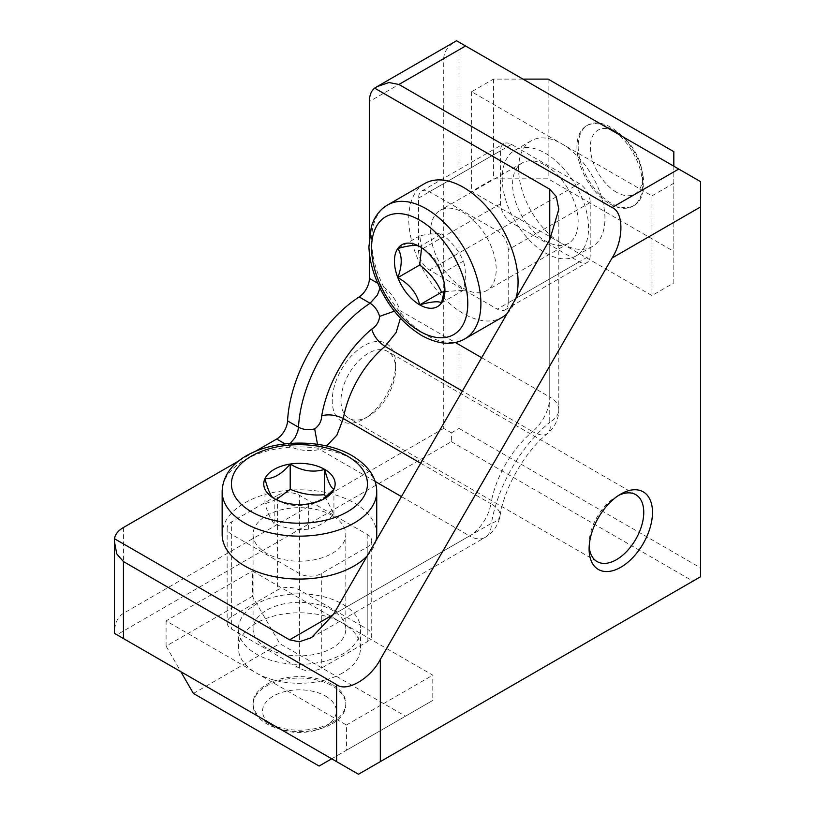 <?xml version="1.0" encoding="UTF-8"?>
<svg xmlns="http://www.w3.org/2000/svg" width="815" height="815" viewBox="0 0 815 815"><rect width="100%" height="100%" fill="white"/><g stroke="black" fill="none" stroke-linecap="round" stroke-linejoin="round"><path stroke-width="0.61" stroke-dasharray="4.08 3.06" d="M518.605 168.725A61.064 35.249 60 0 1 531.248 140.771A61.064 35.249 60 0 1 561.78 143.797A61.064 35.249 60 0 1 604.954 218.583A61.064 35.249 60 0 1 592.311 246.538A61.064 35.249 60 0 1 561.78 243.512A61.064 35.249 60 0 1 518.605 168.725M518.625 148.544A61.064 35.249 -120 0 0 514.856 150.235A61.064 35.249 -120 0 0 502.203 178.19A61.064 35.249 -120 0 0 518.625 226.794L579.271 261.809A15.454 8.924 -120 0 0 586.994 262.573A15.454 8.924 -120 0 0 590.203 255.503L590.203 202.487A15.454 8.924 -120 0 0 579.271 183.558L572.14 179.443A61.064 35.249 -120 0 0 518.625 148.544L511.494 144.428A15.454 8.924 -120 0 0 503.772 143.664A15.454 8.924 -120 0 0 500.563 150.734L500.563 203.75A15.454 8.924 -120 0 0 511.494 222.678L518.625 226.794A61.064 35.249 -120 0 0 572.14 257.693A61.064 35.249 -120 0 0 575.91 256.002A61.064 35.249 -120 0 0 588.562 228.047A61.064 35.249 -120 0 0 572.14 179.443L518.625 148.544M609.722 203.832A46.374 26.773 -120 0 0 632.919 206.134A46.374 26.773 -120 0 0 642.515 184.903A46.374 26.773 -120 0 0 609.732 128.108A46.374 26.773 -120 0 0 586.535 125.805A46.374 26.773 -120 0 0 576.939 147.036A46.374 26.773 -120 0 0 609.722 203.832M578.171 146.323A46.374 26.773 -120 0 0 598.414 192.992A46.374 26.773 -120 0 0 634.152 205.421A46.374 26.773 -120 0 0 643.758 184.19A46.374 26.773 -120 0 0 623.516 137.521A46.374 26.773 -120 0 0 587.778 125.092A46.374 26.773 -120 0 0 578.171 146.323M424.758 183.518A77.293 44.621 -120 0 0 412.91 245.447A77.293 44.621 -120 0 0 463.399 313.561A77.293 44.621 -120 0 0 502.05 317.392M507.124 313.561A77.293 44.621 -120 0 0 515.875 298.412M444.868 288.245L441.536 273.738C438.776 262.063 431.492 252.996 419.684 246.548L441.536 233.925C436.881 233.059 429.597 233.701 419.684 235.871L421.61 247.74M616.435 192.218A36.889 21.302 60 0 1 590.345 147.036A36.889 21.302 60 0 1 616.435 131.979L609.722 128.108A46.374 26.773 -120 0 0 609.722 128.108L616.435 131.979A36.889 21.302 60 0 1 642.515 177.161A36.889 21.302 60 0 1 616.435 192.218M545.378 165.251A46.374 26.773 60 0 1 575.675 206.124A46.374 26.773 60 0 1 568.575 243.278A46.374 26.773 60 0 1 545.378 240.985A46.374 26.773 60 0 1 515.09 200.113A46.374 26.773 60 0 1 522.191 162.959A46.374 26.773 60 0 1 545.378 165.251M463.399 288.316A46.374 26.773 -120 0 0 486.586 290.609A46.374 26.773 -120 0 0 493.696 253.455A46.374 26.773 -120 0 0 463.399 212.583A46.374 26.773 -120 0 0 440.212 210.29A46.374 26.773 -120 0 0 433.101 247.444A46.374 26.773 -120 0 0 463.399 288.316M342.616 672.966A61.064 35.249 180 0 1 256.267 672.966A61.064 35.249 180 0 1 238.377 648.037A61.064 35.249 180 0 1 256.267 623.108A61.064 35.249 180 0 1 342.616 623.108A61.064 35.249 180 0 1 360.505 648.037A61.064 35.249 180 0 1 342.616 672.966M292.31 664.113A61.064 35.249 0 0 0 342.616 654.027A61.064 35.249 0 0 0 360.505 629.099A61.064 35.249 0 0 0 360.087 624.983L299.441 589.979A15.454 8.924 -0 0 0 277.579 589.979L231.674 616.476A15.454 8.924 -0 0 0 227.141 622.792A15.454 8.924 -0 0 0 231.674 629.099L238.795 633.214A61.064 35.249 0 0 0 292.31 664.113L299.441 668.229A15.454 8.924 -0 0 0 321.304 668.229L367.208 641.721A15.454 8.924 -0 0 0 371.742 635.415A15.454 8.924 -0 0 0 367.208 629.099L360.087 624.983A61.064 35.249 0 0 0 306.572 594.094A61.064 35.249 0 0 0 256.267 604.17A61.064 35.249 0 0 0 238.377 629.099A61.064 35.249 0 0 0 238.795 633.214L292.31 664.113M332.235 684.468A46.374 26.773 0 0 0 266.648 684.468A46.374 26.773 0 0 0 253.068 703.396A46.374 26.773 0 0 0 266.648 722.335A46.374 26.773 0 0 0 332.235 722.335L332.235 722.335A46.374 26.773 0 0 0 345.815 703.396A46.374 26.773 0 0 0 332.235 684.468M332.235 723.761A46.374 26.773 0 0 0 345.815 704.832A46.374 26.773 0 0 0 317.188 680.097A46.374 26.773 0 0 0 266.648 685.904A46.374 26.773 0 0 0 253.068 704.832A46.374 26.773 0 0 0 281.695 729.568A46.374 26.773 0 0 0 332.235 723.761M376.734 534.436A77.293 44.621 0 0 0 354.097 502.886A77.293 44.621 0 0 0 269.867 493.207A77.293 44.621 0 0 0 222.149 534.436M322.903 499.483L308.681 503.864C297.19 507.307 285.688 505.534 274.197 498.525L274.197 523.77C285.688 528.589 297.19 530.361 308.681 529.108C317.096 527.285 325.511 522.425 333.926 514.53L325.643 497.476M325.531 696.081A36.889 21.302 180 0 1 325.531 726.206A36.889 21.302 180 0 1 273.351 726.206L266.648 722.335L273.351 726.206A36.889 21.302 180 0 1 273.351 696.081A36.889 21.302 180 0 1 325.531 696.081M266.648 648.037A46.374 26.773 180 0 1 253.068 629.099A46.374 26.773 180 0 1 281.695 604.363A46.374 26.773 180 0 1 332.235 610.17A46.374 26.773 180 0 1 345.815 629.099A46.374 26.773 180 0 1 317.188 653.834A46.374 26.773 180 0 1 266.648 648.037M332.235 515.508A46.374 26.773 0 0 0 281.695 509.701A46.374 26.773 0 0 0 253.068 534.436A46.374 26.773 0 0 0 266.648 553.375A46.374 26.773 0 0 0 317.188 559.172A46.374 26.773 0 0 0 345.815 534.436A46.374 26.773 0 0 0 332.235 515.508M368.309 416.424A38.641 22.311 -60 0 1 348.983 418.339A38.641 22.311 -60 0 1 343.054 387.37A38.641 22.311 -60 0 1 368.309 353.313A38.641 22.311 -60 0 1 387.624 351.408A38.641 22.311 -60 0 1 395.632 369.093A38.641 22.311 -60 0 1 368.309 416.424L363.928 418.951A44.825 25.886 120 0 0 395.632 364.05A44.825 25.886 120 0 0 363.928 345.743A44.825 25.886 120 0 0 332.235 400.654A44.825 25.886 120 0 0 363.928 418.951L368.309 416.424M618.534 495.449A38.641 22.311 120 0 0 616.435 496.569L616.435 496.569A38.641 22.311 120 0 0 589.102 543.9A38.641 22.311 120 0 0 589.184 546.284M616.435 496.569L620.806 494.053L616.435 496.569M377.661 283.192L380.33 284.73C389.326 290.354 395.917 298.983 400.084 310.607L455.31 342.494M369.399 253.21L369.399 235.596M317.493 444.277L319.887 449.523C307.724 451.734 296.955 450.338 287.593 445.357L284.924 443.818M254.84 451.642L239.579 460.455M367.208 555.901A77.293 44.621 0 0 0 375.96 540.742M394.348 311.167L400.084 310.607L400.43 318.257M380.33 284.73L379.963 288.194M508.214 302.834A15.454 8.924 60 0 1 505.015 309.904A15.454 8.924 60 0 1 497.282 309.14L429.515 270.01A15.454 8.924 60 0 1 418.584 251.081L418.584 198.065A15.454 8.924 60 0 1 421.783 190.995A15.454 8.924 60 0 1 429.515 191.759L497.282 230.889A15.454 8.924 60 0 1 508.214 249.818L508.214 302.834L590.203 255.503M375.114 481.41L319.887 449.523L326.683 445.999M443.727 58.599C443.92 51.671 448.189 45.722 456.532 40.75L700.594 181.663L700.594 576.725L358.468 774.25L116.902 634.783L451.378 441.669L451.378 432.836L443.727 428.415L443.727 58.599L369.399 101.508M451.378 432.836L459.028 428.415L459.028 42.197M290.395 443.299L287.593 445.357M116.902 634.783L114.406 633.337C114.538 623.628 117.554 616.955 123.452 613.328L443.727 428.415M459.028 428.415L700.594 567.882M277.579 495.316A15.454 8.924 180 0 1 299.441 495.316L367.208 534.436A15.454 8.924 180 0 1 371.742 540.752A15.454 8.924 180 0 1 367.208 547.059L321.304 573.566A15.454 8.924 180 0 1 299.441 573.566L231.674 534.436A15.454 8.924 180 0 1 227.141 528.13A15.454 8.924 180 0 1 231.674 521.814L277.579 495.316L277.579 589.979M451.378 441.669L692.944 581.136M264.957 478.619L264.957 503.864C268.033 513.532 271.12 520.174 274.197 523.77M276.204 499.595L264.957 503.864M308.681 503.864L308.681 529.108M333.926 514.53L333.926 489.285M342.616 623.108L252.436 571.04L252.436 596.285L279.769 643.616L405.473 716.191L432.796 700.411L432.796 675.166L342.616 623.108M331.685 758.785L346.446 750.269L346.446 725.024L166.087 620.898L252.436 571.04M346.446 725.024L432.796 675.166M166.087 620.898L166.087 646.142L252.436 596.285M193.41 693.473L279.769 643.616M166.087 646.142L180.838 671.703M319.113 766.049L405.473 716.191M346.446 750.269L432.796 700.411M441.536 273.738L463.399 261.116C458.743 250.531 451.459 241.464 441.536 233.925M441.536 302.885L463.399 290.262C466.037 279.036 466.037 269.317 463.399 261.116M444.501 291.617L463.399 290.262M397.822 248.494L419.684 235.871M561.78 243.512L651.959 295.57L673.822 282.948L673.822 251.397L548.118 178.821L493.462 178.821L471.6 191.444L561.78 243.512M522.975 79.106L493.462 79.106L471.6 91.728L651.959 195.865L651.959 295.57M471.6 91.728L471.6 191.444M651.959 195.865L673.822 183.243L673.822 282.948M673.822 151.682L673.822 251.397M673.822 183.243L673.822 166.199M548.118 79.106L548.118 178.821M493.462 79.106L493.462 178.821M387.594 204.972A77.293 44.621 -120 0 0 375.746 266.902A77.293 44.621 -120 0 0 426.235 335.016A77.293 44.621 -120 0 0 464.886 338.846M376.734 491.527A77.293 44.621 0 0 0 354.097 459.966A77.293 44.621 0 0 0 269.867 450.298A77.293 44.621 0 0 0 222.149 491.527M481.645 357.693L549.758 397.017L549.758 239.722L549.758 422.262A30.919 17.849 0 0 0 558.815 409.639A30.919 17.849 0 0 0 549.758 397.017A30.919 17.849 -60 0 1 532.582 431.593L462.38 391.068M420.703 463.246L490.905 503.772A77.293 44.621 -60 0 1 532.582 431.593A30.919 13.611 50.3 0 0 547.649 433.427A30.919 13.611 50.3 0 0 549.758 422.262A108.212 62.47 -60 0 0 491.414 523.312A30.919 13.611 9.7 0 0 500.023 515.905A30.919 13.611 9.7 0 0 490.905 503.772A30.919 17.849 -60 0 1 469.552 535.934A30.919 17.849 -120 0 0 485.007 537.472A30.919 17.849 -120 0 0 491.414 523.312L333.325 614.581L469.552 535.934L401.438 496.61M579.271 261.809L497.282 309.14M590.203 202.487L508.214 249.818M497.282 230.889L579.271 183.558M511.494 144.428L429.515 191.759M418.584 198.065L500.563 150.734M500.563 203.75L418.584 251.081M429.515 270.01L511.494 222.678M123.452 527.499L123.452 613.328M299.441 589.979L299.441 495.316M231.674 616.476L231.674 521.814M231.674 534.436L231.674 629.099M367.208 641.721L367.208 547.059M367.208 534.436L367.208 629.099M299.441 668.229L299.441 573.566M321.304 573.566L321.304 668.229M531.248 140.771L514.856 150.235M634.152 205.421L632.919 206.134M568.575 243.278L486.586 290.609M238.377 648.037L238.377 629.099M345.815 704.832L345.815 703.396M325.531 726.206L332.235 722.335M253.068 629.099L253.068 534.436M597.11 561.596L348.983 418.339M395.632 369.093L395.632 364.05M589.102 543.9L589.102 548.953M635.751 494.654L387.624 351.408M311.462 637.666L485.007 537.472A30.919 30.919 0 0 0 500.023 515.905C504.424 487.288 525.064 451.541 547.649 433.427A30.919 30.919 0 0 0 558.815 409.639L558.815 209.251M505.015 309.904L586.994 262.573M421.783 190.995L503.772 143.664M227.141 528.13L227.141 622.792M371.742 540.752L371.742 635.415M345.815 629.099L345.815 534.436M321.304 500.481L324.686 498.525M253.068 704.832L253.068 703.396M360.505 648.037L360.505 629.099M522.191 162.959L440.212 210.29M642.515 177.161L642.515 184.903M444.919 286.36L444.919 290.262M587.778 125.092L586.535 125.805M592.311 246.538L575.91 256.002"/><path stroke-width="1.22" d="M464.886 338.846A77.293 44.621 -120 0 0 476.734 276.906A77.293 44.621 -120 0 0 426.235 208.793A77.293 44.621 -120 0 0 387.594 204.972C381.705 208.426 377.151 213.408 373.953 219.907L371.355 226.478L368.92 246.853C369.287 256.348 371.283 266.138 374.92 276.244C385.026 302.711 400.583 322.455 421.599 335.474C438.368 344.602 452.794 345.723 464.886 338.846L502.05 317.392A77.293 44.621 -120 0 0 507.124 313.561M515.875 298.412A77.293 44.621 -120 0 0 463.399 187.338A77.293 44.621 -120 0 0 424.758 183.518L387.594 204.972M421.61 247.74L419.684 265.028C429.597 272.567 436.881 281.633 441.536 292.218L444.501 291.617M222.149 491.527A77.293 44.621 0 0 0 244.785 523.077A77.293 44.621 0 0 0 329.015 532.755A77.293 44.621 0 0 0 376.734 491.527C376.601 477.549 368.421 465.62 352.172 455.728C308.936 430.198 223.687 443.971 222.149 491.527L222.149 534.436A77.293 44.621 0 0 0 244.785 565.997A77.293 44.621 0 0 0 367.208 555.901M325.643 497.476L324.686 494.623C313.194 495.877 301.693 494.104 290.201 489.285L276.204 499.595M589.184 546.284A38.641 22.311 120 0 0 597.11 561.596A38.641 22.311 120 0 0 616.435 559.681A38.641 22.311 120 0 0 641.68 525.624A38.641 22.311 120 0 0 635.751 494.654A38.641 22.311 120 0 0 618.534 495.449M620.806 494.053L620.806 494.053A44.825 25.886 -60 0 1 652.499 512.35A44.825 25.886 -60 0 1 620.806 567.25A44.825 25.886 -60 0 1 589.102 548.953A44.825 25.886 -60 0 1 620.806 494.053L620.806 494.053M369.399 235.596L369.399 101.508A30.919 17.849 60 0 1 374.645 88.132L549.758 189.233L556.268 196.537L558.815 209.251L549.758 239.722L333.325 614.581L311.462 637.666L299.187 641.812L289.6 639.826L333.325 614.581M284.924 443.818L276.662 439.051A15.454 8.924 120 0 0 287.563 420.917A108.212 62.47 -60 0 1 359.15 296.925A15.454 8.924 120 0 0 369.399 278.414L369.399 253.21M276.662 439.051L254.84 451.642M239.579 460.455L123.452 527.499A30.919 17.849 0 0 0 114.497 538.735L289.6 639.826M375.96 540.742A77.293 44.621 0 0 0 376.734 534.436L376.734 491.527M462.38 391.068L385.016 346.395C378.241 341.913 373.81 336.147 371.742 329.107C376.387 326.183 379.016 321.945 379.617 316.403L394.348 311.167M287.563 420.917L298.494 427.223C303.2 429.719 308.59 430.279 314.672 428.904C319.164 425.613 321.518 421.223 321.731 415.731C328.863 414 336.065 414.957 343.339 418.574A77.293 44.621 120 0 1 385.016 346.395L396.11 332.54L400.43 318.257M379.963 288.194L377.365 295.081L370.081 303.241C374.594 306.063 377.773 310.454 379.617 316.403M377.05 86.635L456.532 40.75L678.742 169.041L612.065 207.53L398.912 84.475L388.928 82.519L377.05 86.635L374.645 88.132M326.683 445.999L336.89 435.118L343.339 418.574L420.703 463.246M314.672 428.904L317.493 444.277M700.594 206.908L612.065 258.019L380.33 659.396C370.489 678.691 346.446 692.577 336.605 684.631L123.452 561.576L116.769 553.905L114.406 541.557L114.406 633.337L358.468 774.25L700.594 576.725L700.594 181.663L678.742 169.041M612.065 258.019C623.852 239.855 623.852 212.083 612.065 207.53M359.15 296.925L370.081 303.241A108.212 62.47 -60 0 0 298.494 427.223L297.77 431.461L295.071 437.614L290.395 443.299M114.406 541.557L114.497 538.735M322.903 499.483L333.926 489.285A35.697 20.609 180 0 1 324.686 498.525A35.697 20.609 180 0 1 308.681 503.864A35.697 20.609 180 0 1 274.197 498.525L274.197 498.525A35.697 20.609 180 0 1 264.957 478.619C268.033 490.477 271.12 497.119 274.197 498.525L274.197 498.525M324.686 469.379A35.697 20.609 180 0 1 333.926 489.285C330.849 487.879 327.762 481.237 324.686 469.379C313.194 472.822 301.693 471.05 290.201 464.041A35.697 20.609 180 0 1 324.686 469.379L324.686 494.623M264.957 478.619A35.697 20.609 180 0 1 290.201 464.041C281.786 474.126 273.371 478.986 264.957 478.619M290.201 464.041L290.201 489.285M180.838 671.703L193.41 693.473L319.113 766.049L331.685 758.785M397.822 277.65A35.697 20.609 60 0 1 397.822 248.494C402.345 255.604 402.345 265.313 397.822 277.65C409.629 284.099 416.913 293.166 419.684 304.841A35.697 20.609 60 0 1 397.822 277.65L419.684 265.028M397.822 248.494A35.697 20.609 60 0 1 419.684 246.548C416.913 244.582 409.629 245.234 397.822 248.494M419.684 246.548L419.684 246.548A35.697 20.609 60 0 1 441.536 273.738A35.697 20.609 60 0 1 444.919 290.262A35.697 20.609 60 0 1 441.536 302.885A35.697 20.609 60 0 1 419.684 304.841C431.492 301.581 438.776 300.929 441.536 302.885L444.868 288.245M419.684 304.841L441.536 292.218M673.822 166.199L673.822 151.682L548.118 79.106L522.975 79.106M419.684 220.152A68.022 39.273 -120 0 0 371.579 247.923A68.022 39.273 -120 0 0 419.684 331.226A68.022 39.273 -120 0 0 467.779 303.465A68.022 39.273 -120 0 0 419.684 220.152M251.346 511.718A68.022 39.273 0 0 0 347.536 511.718A68.022 39.273 0 0 0 347.536 456.186A68.022 39.273 0 0 0 251.346 456.186A68.022 39.273 0 0 0 251.346 511.718M455.31 342.494L481.645 357.693M549.758 239.722L549.758 189.233M369.399 278.414L377.661 283.192M401.438 496.61L375.114 481.41M321.731 415.731A92.747 53.546 -60 0 1 371.742 329.107M398.912 84.475L465.589 45.976M380.33 761.628L380.33 659.396M336.605 761.628L336.605 684.631M123.452 638.563L123.452 561.576"/></g></svg>
